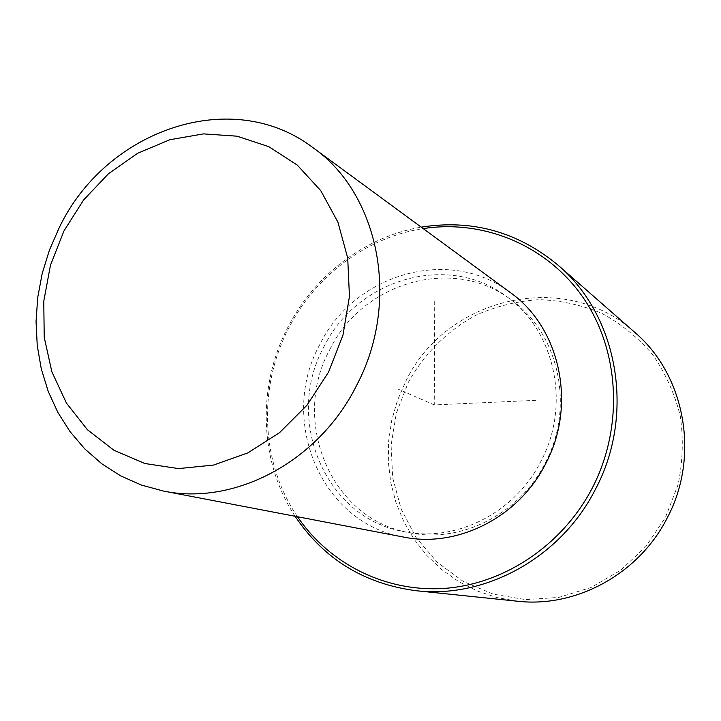 <?xml version="1.0" encoding="UTF-8"?>
<svg xmlns="http://www.w3.org/2000/svg" width="721" height="721" viewBox="0 0 721 721"><rect width="100%" height="100%" fill="white"/><g stroke="black" fill="none" stroke-linecap="round" stroke-linejoin="round"><path stroke-width="0.54" stroke-dasharray="3.6 2.7" d="M329.686 349.82C361.942 282.812 452.148 255.459 510.54 299.377C558.748 332.561 575.403 406.923 545.067 463.288C519.255 514.605 460.16 543.778 408.798 532.603C330.434 518.796 290.626 420.622 329.686 349.82M323.765 347.152C356.3 279.559 447.2 251.89 506.061 296.151C554.656 329.596 571.429 404.634 540.813 461.521C514.758 513.325 455.158 542.787 403.39 531.521C324.405 517.597 284.371 418.586 323.765 347.152M403.535 537.055C320.656 523.185 278.396 419.595 319.592 344.953C353.578 274.268 448.94 245.555 510.216 292.492M297.494 516.732C260.642 462.819 257.83 387.538 288.679 328.217C315.23 275.882 366.547 237.182 423.191 228.593M295.096 516.272C259.163 461.81 256.901 386.853 287.679 327.613C314.149 275.458 364.88 236.632 421.226 227.142M408.212 382.581C424.146 353.768 447.849 330.236 476.68 314.834C496.652 306.128 517.48 301.063 539.146 299.639C560.857 300.423 581.811 305.019 601.99 313.428C621.268 323.954 638.175 337.707 652.712 354.687C665.483 373.226 674.667 393.657 680.263 415.99C683.562 438.909 682.814 461.864 678.01 484.854L665.42 517.48L645.953 546.446L620.718 570.194L591.13 587.462L558.856 597.403L525.645 599.629L493.245 594.158L463.288 581.45L437.214 562.29L416.206 537.758L401.164 509.116L392.693 477.798L391.088 445.272L396.352 413.052L408.212 382.581M517.435 601.215L496.823 597.538L477.095 590.923L458.637 581.55L441.793 569.644L426.859 555.458L414.106 539.299L403.724 521.499L395.901 502.411L390.737 482.385L388.313 461.8L388.646 441.036L391.71 420.46L397.451 400.443L405.761 381.337C445.731 297.494 564.687 268.338 634.732 332.327M434.718 301.144L434.258 404.905L536.812 400.29M434.258 404.905L398.1 389.133M506.061 296.151L510.54 299.377M403.39 531.521L408.798 532.603"/><path stroke-width="1.08" d="M313.022 147.697L510.216 292.492C560.154 327.541 577.188 405.121 545.518 464C518.561 517.561 457.141 548.212 403.535 537.055L163.261 491.01L141.316 485.044L120.704 475.896L101.76 463.765L84.799 448.922L70.081 431.672L57.815 412.349L48.181 391.296L41.295 368.9L37.24 345.521L36.05 321.566L37.726 297.413L42.215 273.448L49.443 250.052L59.284 227.584C105.861 129.978 231.693 85.682 313.022 147.697C379.273 193.841 401.02 302.144 356.363 385.897C318.312 462.026 234.163 505.962 163.261 491.01M63.917 231.017L83.546 200.032L108.501 173.698L137.693 153.258L169.832 139.73L203.475 133.89L237.029 136.179L268.852 146.687L297.277 165.091L320.746 190.632L337.915 222.14L347.702 258.028L349.451 296.394L342.962 335.139L328.551 372.108L307.002 405.211L279.559 432.636L247.79 452.923L213.497 465.072L178.556 468.596L144.804 463.504L113.936 450.264L87.421 429.734L66.44 403.093L51.849 371.748L44.215 337.23L43.774 301.18L50.452 265.238L63.917 231.017M423.191 228.593C483.737 219.184 547.527 245.455 583.686 298.395C619.718 351.316 623.782 427.292 592.229 488.126C562.668 544.914 504.925 583.613 445.677 588.3C386.33 592.797 329.605 564.164 297.494 516.732M421.226 227.142C472.192 219.112 517.867 231.838 558.234 265.319C617.915 315.609 635.724 414.187 595.249 489.64C560.785 557.657 485.368 598.854 416.278 590.733C364.276 583.92 323.882 559.099 295.096 516.272M558.234 265.319L634.732 332.327C685.121 374.92 700.316 456.411 666.988 518.354C638.608 574.204 575.854 608.019 517.435 601.215L416.278 590.733"/></g></svg>
